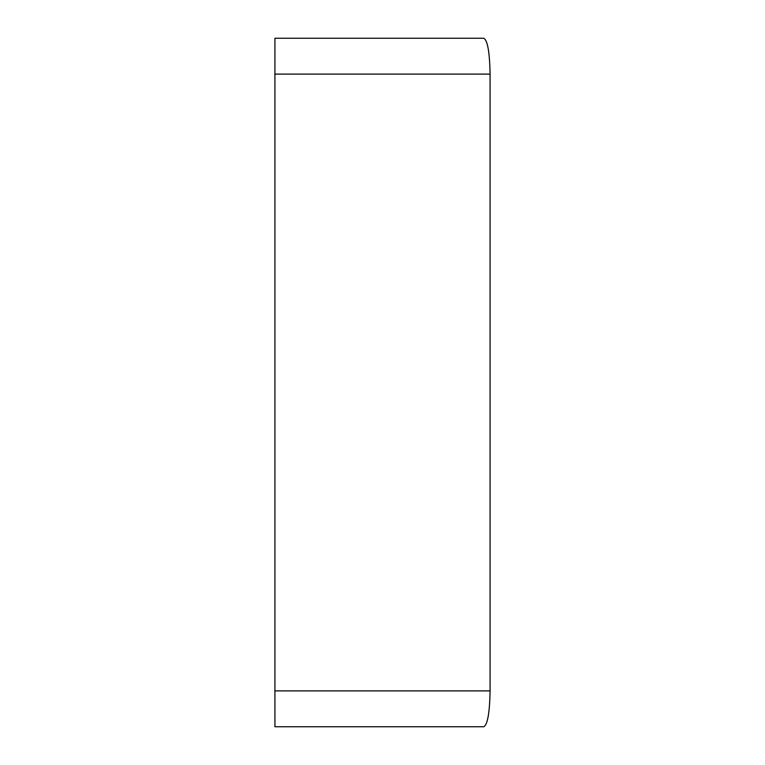 <?xml version="1.0" encoding="UTF-8"?>
<svg xmlns="http://www.w3.org/2000/svg" width="765" height="765" viewBox="0 0 765 765"><rect width="100%" height="100%" fill="white"/><g stroke="black" fill="none" stroke-linecap="round" stroke-linejoin="round"><path stroke-width="1.15" d="M274.922 690.891L274.922 38.25L483.757 38.25C487.573 40.258 489.686 52.211 490.078 74.109L490.078 690.891C489.686 712.789 487.573 724.742 483.757 726.75L274.922 726.75L274.922 690.891L490.078 690.891M274.922 74.109L490.078 74.109"/></g></svg>
